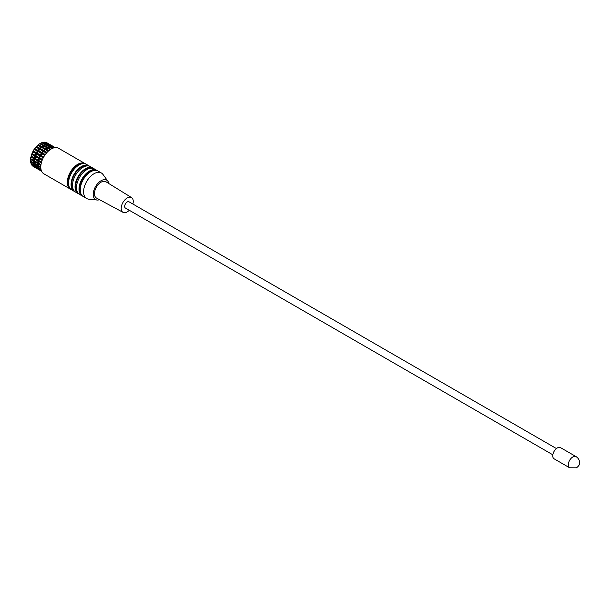 <?xml version="1.0" encoding="UTF-8"?>
<svg xmlns="http://www.w3.org/2000/svg" width="610" height="610" viewBox="0 0 610 610"><rect width="100%" height="100%" fill="white"/><g stroke="black" fill="none" stroke-linecap="round" stroke-linejoin="round"><path stroke-width="0.91" d="M576.076 456.615L560.529 447.641A6.443 3.721 120 0 0 557.304 447.961A6.443 3.721 120 0 0 553.095 453.642A6.443 3.721 120 0 0 554.078 458.804L569.626 467.786A6.443 3.721 120 0 1 568.642 462.616A6.443 3.721 120 0 1 572.851 456.936A6.443 3.721 120 0 1 576.076 456.615C578.844 458.468 579.935 460.954 579.347 464.073C579.378 465.041 578.425 466.292 576.488 467.824L569.626 467.786M556.434 448.563L129.023 201.796A3.607 2.082 120 0 0 127.223 201.979A3.607 2.082 120 0 0 124.867 205.151A3.607 2.082 120 0 0 125.424 208.04L552.828 454.801M132.888 204.03A8.532 4.926 120 0 0 131.562 197.579A8.532 4.926 120 0 0 127.223 197.953A8.532 4.926 120 0 0 121.634 205.54A8.532 4.926 120 0 0 123.029 212.349A8.532 4.926 120 0 0 127.223 211.883A8.532 4.926 120 0 0 129.29 210.275M131.562 197.579L105.904 181.742A9.417 5.437 120 0 0 101.115 182.161A9.417 5.437 120 0 0 94.946 190.526A9.417 5.437 120 0 0 96.487 198.044L123.029 212.349M108.87 183.572A11.186 6.458 120 0 0 107.932 181.269A11.186 6.458 120 0 0 101.115 180.712A11.186 6.458 120 0 0 93.482 191.845A11.186 6.458 120 0 0 97.097 200.034A11.186 6.458 120 0 0 99.56 199.699M107.932 181.269L102.983 174.452A14.731 8.509 120 0 0 101.382 172.988A14.731 8.509 120 0 0 94.016 173.72A14.731 8.509 120 0 0 84.394 186.698A14.731 8.509 120 0 0 86.65 198.509A14.731 8.509 120 0 0 88.717 199.165L97.097 200.034M101.382 172.988L98.042 171.059A14.731 8.509 120 0 0 90.676 171.791A14.731 8.509 120 0 0 81.046 184.769A14.731 8.509 120 0 0 83.311 196.58L86.65 198.509M94.176 170.464A13.847 7.991 120 0 0 89.418 171.791A13.847 7.991 120 0 0 80.863 193.53M97.386 170.747A14.731 8.509 120 0 0 96.784 170.335A14.731 8.509 120 0 0 89.418 171.067A14.731 8.509 120 0 0 79.796 184.045A14.731 8.509 120 0 0 82.053 195.856A14.731 8.509 120 0 0 82.708 196.168M96.784 170.335L94.283 168.886A14.731 8.509 120 0 0 86.917 169.618A14.731 8.509 120 0 0 77.287 182.603A14.731 8.509 120 0 0 79.552 194.407L82.053 195.856M90.791 168.246A13.847 7.991 120 0 0 85.453 169.496A13.847 7.991 120 0 0 76.845 180.385A13.847 7.991 120 0 0 77.249 191.708M93.513 168.528A14.731 8.509 120 0 0 92.819 168.047A14.731 8.509 120 0 0 85.453 168.772A14.731 8.509 120 0 0 75.831 181.757A14.731 8.509 120 0 0 78.088 193.561A14.731 8.509 120 0 0 78.85 193.919M92.819 168.047L90.31 166.599A14.731 8.509 120 0 0 82.945 167.331A14.731 8.509 120 0 0 73.322 180.308A14.731 8.509 120 0 0 75.579 192.119L78.088 193.561M86.826 165.95A13.847 7.991 120 0 0 81.481 167.209A13.847 7.991 120 0 0 72.88 178.089A13.847 7.991 120 0 0 73.276 189.413M89.548 166.24A14.731 8.509 120 0 0 88.854 165.752A14.731 8.509 120 0 0 81.481 166.484A14.731 8.509 120 0 0 71.858 179.47A14.731 8.509 120 0 0 74.115 191.273A14.731 8.509 120 0 0 74.885 191.631M88.854 165.752L86.345 164.303A14.731 8.509 120 0 0 78.98 165.035A14.731 8.509 120 0 0 69.357 178.021A14.731 8.509 120 0 0 71.614 189.824L74.115 191.273M82.48 163.716A13.847 7.991 120 0 0 77.722 165.035A13.847 7.991 120 0 0 69.166 186.774M85.69 163.991A14.731 8.509 120 0 0 85.087 163.587A14.731 8.509 120 0 0 77.722 164.311A14.731 8.509 120 0 0 68.099 177.297A14.731 8.509 120 0 0 70.356 189.1A14.731 8.509 120 0 0 71.012 189.42M85.087 163.587L58.568 148.268A14.731 8.509 120 0 0 51.202 149A14.731 8.509 120 0 0 41.579 161.986A14.731 8.509 120 0 0 43.836 173.789L70.356 189.1M47.023 152.424L44.263 150.83L44.187 151.699L43.607 151.547A13.649 7.884 120 0 0 42.479 152.95L42.555 153.728L41.899 153.773A13.649 7.884 120 0 0 40.931 155.337L41.152 156L40.451 156.229A13.649 7.884 120 0 0 39.68 157.891L40.039 158.402L39.322 158.814A13.649 7.884 120 0 0 38.796 160.499L39.276 160.834L38.575 161.414A13.649 7.884 120 0 0 38.3 163.045L40.984 164.586M48.221 151.219L45.506 149.648A13.649 7.884 120 0 0 44.263 150.83M43.638 150.472L40.504 148.665L40.428 149.526L39.848 149.374L42.982 151.181L43.562 151.333L43.638 150.472A13.649 7.884 120 0 1 44.873 149.29L45.353 149.625L45.575 148.71A13.649 7.884 120 0 1 46.871 147.803L47.229 148.314A12.764 7.373 120 0 0 45.353 149.625A12.764 7.373 120 0 0 43.562 151.333A12.764 7.373 120 0 0 41.93 153.369A12.764 7.373 120 0 0 40.527 155.634A12.764 7.373 120 0 0 39.414 158.043A12.764 7.373 120 0 0 38.651 160.476A12.764 7.373 120 0 0 38.255 162.832A12.764 7.373 120 0 0 38.209 164.303M38.308 165.462A12.764 7.373 120 0 0 38.407 166.042M41.022 169.45L38.796 168.169L39.009 167.765A12.764 7.373 120 0 0 39.002 167.78M44.873 149.29L41.747 147.483A13.649 7.884 120 0 0 40.504 148.665M34.648 164.639L33.977 164.86A13.649 7.884 120 0 1 33.71 163.541L34.29 162.718L33.634 162.763A13.649 7.884 120 0 1 33.634 161.253L34.29 160.537L33.71 160.392A13.649 7.884 120 0 1 33.977 158.76L34.678 158.181L34.198 157.845A13.649 7.884 120 0 1 34.732 156.16L35.449 155.748L35.09 155.237A13.649 7.884 120 0 1 35.853 153.575L36.554 153.346L36.333 152.683A13.649 7.884 120 0 1 37.301 151.12L37.957 151.074L37.881 150.296A13.649 7.884 120 0 1 39.017 148.893L39.589 149.046L39.665 148.177A13.649 7.884 120 0 1 40.908 146.995L41.389 147.338L41.61 146.423A13.649 7.884 120 0 1 42.906 145.516L43.264 146.026A12.764 7.373 120 0 0 41.389 147.338A12.764 7.373 120 0 0 39.589 149.046A12.764 7.373 120 0 0 37.957 151.074A12.764 7.373 120 0 0 36.554 153.346A12.764 7.373 120 0 0 35.449 155.748A12.764 7.373 120 0 0 34.678 158.181A12.764 7.373 120 0 0 34.29 160.537A12.764 7.373 120 0 0 34.29 162.718A12.764 7.373 120 0 0 34.595 164.342M39.665 148.177L36.531 146.369L36.463 147.239L35.883 147.086A13.649 7.884 120 0 0 34.747 148.489L34.823 149.267L34.175 149.313A13.649 7.884 120 0 0 33.199 150.876L33.42 151.539L32.727 151.768A13.649 7.884 120 0 0 31.956 153.43L32.315 153.941L31.598 154.353A13.649 7.884 120 0 0 31.064 156.038L31.545 156.374L30.843 156.953A13.649 7.884 120 0 0 30.576 158.577L33.71 160.392M40.908 146.995L37.774 145.188A13.649 7.884 120 0 0 36.531 146.369M39.017 148.893L35.883 147.086M37.881 150.296L34.747 148.489M37.301 151.12L34.175 149.313M36.333 152.683L33.199 150.876M35.853 153.575L32.727 151.768M35.09 155.237L31.956 153.43M34.732 156.16L31.598 154.353M34.198 157.845L31.064 156.038M33.977 158.76L30.843 156.953M33.634 161.253L30.5 159.446A13.649 7.884 120 0 0 30.5 160.948L33.634 162.763M33.71 163.541L30.576 161.734A13.649 7.884 120 0 0 30.843 163.045L33.977 164.86M35.174 166.332L34.732 166.583A13.649 7.884 120 0 1 34.198 165.516L34.656 164.677M34.198 165.516L31.064 163.709A13.649 7.884 120 0 0 31.598 164.776L34.732 166.583M36.043 167.719L35.853 167.872A13.649 7.884 120 0 1 35.09 167.094L35.288 166.576M35.09 167.094L31.956 165.287A13.649 7.884 120 0 0 32.727 166.065L35.853 167.872M36.333 168.207L33.199 166.4A13.649 7.884 120 0 0 33.306 166.461L36.44 168.268A13.649 7.884 120 0 1 36.333 168.207L36.371 168.07M36.44 168.268A13.649 7.884 120 0 0 37.073 168.573M41.61 146.423L38.476 144.616L38.27 145.47M42.906 145.516L39.772 143.708A13.649 7.884 120 0 0 38.476 144.616M39.848 149.374A13.649 7.884 120 0 0 38.72 150.784L38.796 151.562L38.14 151.6A13.649 7.884 120 0 0 37.172 153.171L37.393 153.827L36.691 154.063A13.649 7.884 120 0 0 35.921 155.725L36.28 156.229L35.563 156.64A13.649 7.884 120 0 0 35.037 158.325L35.517 158.661L34.816 159.24A13.649 7.884 120 0 0 34.541 160.872L37.675 162.679A13.649 7.884 120 0 1 37.95 161.048L34.816 159.24M35.014 161.139L34.465 161.734A13.649 7.884 120 0 0 34.465 163.244L37.599 165.051A13.649 7.884 120 0 1 37.599 163.549L34.465 161.734M34.915 163.503L34.541 164.021A13.649 7.884 120 0 0 34.816 165.34L37.95 167.148A13.649 7.884 120 0 1 37.675 165.828L34.541 164.021M35.25 165.592L35.037 165.996A13.649 7.884 120 0 0 35.563 167.071L38.697 168.878A13.649 7.884 120 0 1 38.171 167.803L35.037 165.996M36.02 167.331L35.921 167.575A13.649 7.884 120 0 0 36.691 168.352L39.825 170.159A13.649 7.884 120 0 1 39.055 169.389L35.921 167.575M46.871 147.803L43.745 145.996A13.649 7.884 120 0 0 42.441 146.903L42.235 147.765M42.982 151.181A13.649 7.884 120 0 0 41.854 152.591L38.72 150.784M36.691 154.063L39.825 155.87L40.527 155.634L40.306 154.978A13.649 7.884 120 0 1 41.274 153.407L38.14 151.6M40.306 154.978L37.172 153.171M39.825 155.87A13.649 7.884 120 0 0 39.055 157.532L35.921 155.725M37.95 161.048L38.651 160.476L38.171 160.133A13.649 7.884 120 0 1 38.697 158.455L35.563 156.64M38.171 160.133L35.037 158.325M37.271 168.749L40.405 170.564A13.649 7.884 120 0 1 40.306 170.503L37.172 168.688M40.405 170.564A13.649 7.884 120 0 0 40.939 170.823M45.575 148.71L42.441 146.903M41.274 153.407L41.93 153.369L41.854 152.591M38.697 158.455L39.414 158.043L39.055 157.532M37.599 163.549L38.255 162.832L37.675 162.679M38.209 165.013L37.599 165.051M37.675 165.828L38.209 165.074M38.438 166.987L37.95 167.148M38.171 167.803L38.491 167.201M38.773 163.312L38.224 163.907A13.649 7.884 120 0 0 38.224 165.417L40.786 166.888M38.674 165.668L38.3 166.195A13.649 7.884 120 0 0 38.575 167.506L40.916 168.863M38.796 168.169A13.649 7.884 120 0 0 39.322 169.237L41.259 170.35M39.78 169.504L39.68 169.748A13.649 7.884 120 0 0 40.451 170.525L41.564 171.166M50.127 149.686L47.504 148.169A13.649 7.884 120 0 0 46.2 149.076L45.994 149.93M46.383 153.148L43.607 151.547M45.27 154.566L42.479 152.95M44.698 155.39L41.899 153.773M43.729 156.961L40.931 155.337M43.249 157.845L40.451 156.229M42.471 159.5L39.68 157.891M42.105 160.422L39.322 158.814M41.549 162.085L38.796 160.499M41.305 162.984L38.575 161.414M40.87 165.432L38.224 163.907M40.794 167.636L38.3 166.195M41.389 170.731L39.68 169.748M54.686 147.277L54.786 147.338A13.649 7.884 120 0 0 54.686 147.277A13.649 7.884 120 0 0 53.817 146.888L53.71 147.01M55.091 147.628L53.817 146.888M54.831 147.658L53.238 146.736A13.649 7.884 120 0 0 52.109 146.636L51.903 146.934M54.115 147.795L52.109 146.636M53.627 147.933L51.453 146.682A13.649 7.884 120 0 0 50.218 146.926L49.951 147.414M52.597 148.306L50.218 146.926M48.899 150.632L46.2 149.076M46.398 144.86A12.764 7.373 120 0 0 45.14 145.165A12.764 7.373 120 0 0 43.264 146.026L43.623 145.104A13.649 7.884 120 0 1 44.919 144.509L41.785 142.702A13.649 7.884 120 0 0 40.489 143.289L40.229 143.968M44.919 144.509L45.14 145.165L45.62 144.28A13.649 7.884 120 0 1 46.863 144.029L43.729 142.214A13.649 7.884 120 0 0 42.486 142.465L42.227 142.953M47.077 144.608L47.511 143.983A13.649 7.884 120 0 1 48.647 144.082L45.514 142.275A13.649 7.884 120 0 0 44.385 142.176L44.172 142.473M49.982 144.562L47.061 142.877A13.649 7.884 120 0 0 46.955 142.816A13.649 7.884 120 0 0 46.093 142.427L45.979 142.549M31.285 163.305L31.064 163.709M30.942 161.208L30.576 161.734M31.041 158.852L30.5 159.446M50.172 144.761L50.195 144.684A13.649 7.884 120 0 0 50.089 144.623A13.649 7.884 120 0 0 49.227 144.234L46.093 142.427M47.511 143.983L44.385 142.176M45.62 144.28L42.486 142.465M48.647 144.082L48.609 144.471M46.863 144.029L46.917 144.639M43.623 145.104L40.489 143.289M53.955 146.857L51.026 145.165A13.649 7.884 120 0 0 50.927 145.104A13.649 7.884 120 0 0 50.058 144.722L49.951 144.837M51.171 146.72L51.484 146.278A13.649 7.884 120 0 1 52.612 146.377L49.479 144.57A13.649 7.884 120 0 0 48.35 144.463L48.144 144.761M49.204 147.284L49.585 146.568A13.649 7.884 120 0 1 50.828 146.316L47.694 144.509A13.649 7.884 120 0 0 46.459 144.761L46.192 145.249M54.153 147.01L54.16 146.979A13.649 7.884 120 0 0 54.061 146.911A13.649 7.884 120 0 0 53.192 146.53L50.058 144.722M51.484 146.278L48.35 144.463M49.585 146.568L46.459 144.761M50.828 146.316L50.874 146.766M48.19 147.818A12.764 7.373 120 0 0 47.229 148.314L47.588 147.391A13.649 7.884 120 0 1 48.892 146.797L45.758 144.989A13.649 7.884 120 0 0 44.461 145.584L44.194 146.255M47.588 147.391L44.461 145.584M48.892 146.797L49.067 147.338M51.98 148.581L49.517 147.162A13.649 7.884 120 0 0 48.221 147.757L47.954 148.428M50.798 149.244L48.221 147.757M41.533 162.138L39.276 160.834M42.372 159.744L40.039 158.402M43.508 157.357L41.152 156M44.904 155.085L42.555 153.728M46.49 153.026L44.187 151.699M38.651 160.476L35.517 158.661M39.414 158.043L36.28 156.229M40.527 155.634L37.393 153.827M41.93 153.369L38.796 151.562M43.562 151.333L40.428 149.526M34.678 158.181L31.545 156.374M35.449 155.748L32.315 153.941M36.554 153.346L33.42 151.539M37.957 151.074L34.823 149.267M39.589 149.046L36.463 147.239M46.955 142.816L50.089 144.623M50.927 145.104L54.061 146.911"/></g></svg>
